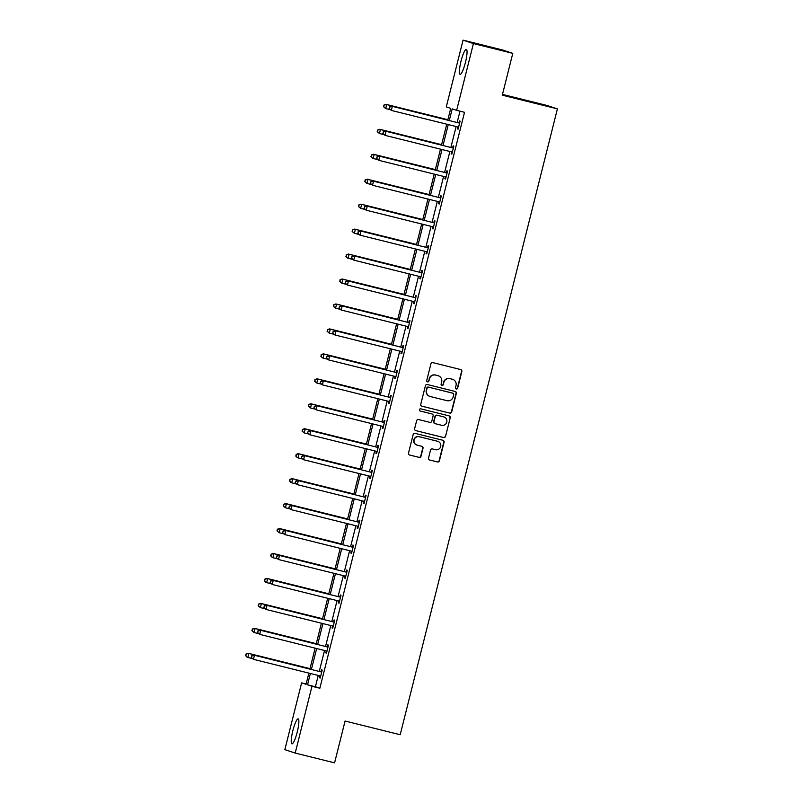<?xml version="1.0" encoding="UTF-8"?>
<svg xmlns="http://www.w3.org/2000/svg" width="803" height="803" viewBox="0 0 803 803"><rect width="100%" height="100%" fill="white"/><g stroke="black" fill="none" stroke-linecap="round" stroke-linejoin="round"><path stroke-width="1.2" d="M456.295 389.023A1.134 1.114 108.2 0 0 457.65 388.19L461.845 371.518A1.616 1.596 108.2 0 0 460.691 369.561L432.867 362.645A1.616 1.596 108.2 0 0 430.93 363.829L426.734 380.502A1.134 1.114 108.2 0 0 427.547 381.877A1.134 1.114 108.2 0 0 428.902 381.044L429.444 378.886A5.179 5.099 108.2 0 1 435.658 375.091L437.976 375.674A5.179 5.099 108.2 0 1 441.66 381.927L441.118 384.085A1.134 1.114 108.2 0 0 441.921 385.45A1.134 1.114 108.2 0 0 443.276 384.617L443.818 382.459A5.179 5.099 108.2 0 1 450.031 378.665L452.35 379.247A5.179 5.099 108.2 0 1 456.034 385.5L455.492 387.658A1.134 1.114 108.2 0 0 456.295 389.023M456.084 388.943A1.134 1.114 108.2 0 0 457.379 388.1L461.564 371.418A1.616 1.596 108.2 0 0 460.661 369.551M427.326 381.796A1.134 1.114 108.2 0 0 428.621 380.953L429.444 378.886M441.7 385.37A1.134 1.114 108.2 0 0 442.995 384.527L443.818 382.459M292.864 730.64A12.868 2.299 104 0 1 298.144 718.876A12.868 2.299 104 0 1 297.23 732.085A12.868 2.299 104 0 1 291.941 743.849A12.868 2.299 104 0 1 292.864 730.64M461.032 61.128A12.868 2.299 104 0 1 466.322 49.364A12.868 2.299 104 0 1 465.399 62.574A12.868 2.299 104 0 1 460.109 74.338A12.868 2.299 104 0 1 461.032 61.128M437.926 441.389A4.326 4.256 108.2 0 1 440.666 446.679A4.326 4.256 108.2 0 1 435.517 449.7L432.456 448.937A1.616 1.596 108.2 0 0 430.518 450.122L428.531 458.051A1.616 1.596 108.2 0 0 429.675 460.009L437.484 461.946A1.616 1.596 108.2 0 0 439.422 460.761L444.079 442.242A1.616 1.596 108.2 0 0 442.925 440.285L415.101 433.369A1.616 1.596 108.2 0 0 413.164 434.553L408.506 453.073A1.616 1.596 108.2 0 0 409.66 455.03L419.096 457.379A1.616 1.596 108.2 0 0 421.033 456.194L423.02 448.265A1.616 1.596 108.2 0 0 421.876 446.307L417.199 445.143A4.326 4.256 108.2 0 1 414.157 439.763A4.326 4.256 108.2 0 1 419.307 436.742L437.625 441.299A4.326 4.256 108.2 0 0 437.344 441.208L437.926 441.389A4.326 4.256 108.2 0 0 437.625 441.299M447.763 120.149L450.724 108.385L446.277 106.929L463.05 40.15L502.427 49.937L512.786 53.349L502.287 95.176L557.402 108.887L400.195 734.735L345.079 721.024L334.58 762.85L295.203 753.063L284.844 749.651L301.617 682.871L306.053 684.337L308.874 673.115M512.786 53.349L473.419 43.563L456.646 110.342L452.209 108.877L449.279 120.52M318.259 675.443L315.408 686.776L319.855 688.241L464.515 112.3L456.646 110.342M319.855 688.241L311.976 686.284L295.203 753.063M449.75 413.123A1.616 1.596 108.2 0 0 451.687 411.939L456.345 393.41A1.616 1.596 108.2 0 0 455.191 391.462L427.367 384.537A1.616 1.596 108.2 0 0 425.429 385.731L420.772 404.25A1.616 1.596 108.2 0 0 421.926 406.208L449.469 413.033A1.616 1.596 108.2 0 0 451.406 411.849L456.064 393.319A1.616 1.596 108.2 0 0 455.16 391.452M450.212 417.831L445.555 436.35A1.616 1.596 108.2 0 1 443.617 437.535L415.793 430.619A1.616 1.596 108.2 0 1 414.639 428.661L416.637 420.732A1.616 1.596 108.2 0 1 418.574 419.547L429.856 422.358A1.616 1.596 108.2 0 0 431.803 421.173L433.118 415.914A1.616 1.596 108.2 0 0 431.964 413.957L420.22 411.036A1.134 1.114 108.2 0 1 419.427 409.63A1.134 1.114 108.2 0 1 420.772 408.837L449.058 415.874A1.616 1.596 108.2 0 1 450.212 417.831L445.555 436.35M463.05 40.15L473.419 43.563M557.402 108.887L547.044 105.474L502.477 94.393M306.134 683.995L301.617 682.871M310.38 673.486L307.539 684.818L311.976 686.284M448.265 124.575L443.015 145.473M441.991 149.529L436.742 170.427M435.728 174.472L430.478 195.37M429.464 199.425L424.215 220.323M423.191 224.378L417.941 245.276M416.928 249.331L411.678 270.23M410.654 274.275L405.415 295.173M404.391 299.228L399.141 320.126M398.127 324.181L392.878 345.079M391.854 349.134L386.604 370.032M385.591 374.078L380.341 394.976M379.327 399.031L374.078 419.929M373.054 423.984L367.804 444.882M366.79 448.937L361.541 469.835M360.517 473.88L355.267 494.778M354.253 498.834L349.004 519.732M347.99 523.787L342.74 544.685M341.717 548.74L336.467 569.638M335.453 573.683L330.204 594.581M329.19 598.636L323.94 619.535M322.916 623.59L317.667 644.488M316.653 648.543L311.403 669.441M309.888 669.06L315.137 648.162M316.161 644.106L321.401 623.208M322.425 619.163L327.674 598.265M328.688 594.21L333.938 573.312M334.961 569.257L340.211 548.359M341.225 544.304L346.474 523.405M347.488 519.36L352.738 498.462M353.762 494.407L359.011 473.509M360.025 469.454L365.275 448.556M366.298 444.501L371.548 423.603M372.562 419.557L377.811 398.659M378.825 394.604L384.075 373.706M385.099 369.651L390.348 348.753M391.362 344.698L396.612 323.8M397.626 319.755L402.875 298.857M403.899 294.801L409.149 273.903M410.162 269.848L415.412 248.95M416.436 244.895L421.685 223.997M422.699 219.952L427.949 199.054M428.963 194.999L434.212 174.1M435.236 170.045L440.486 149.147M441.499 145.092L446.749 124.194M315.408 686.776L307.539 684.818M459.999 111.175L457.158 122.478M456.134 126.533L450.884 147.431M449.871 151.486L444.621 172.384M443.597 176.429L438.348 197.337M437.334 201.382L432.084 222.28M431.07 226.336L425.821 247.234M424.797 251.289L419.547 272.187M418.534 276.232L413.284 297.14M412.27 301.185L407.021 322.083M405.997 326.138L400.747 347.037M399.733 351.092L394.484 371.99M393.46 376.035L388.21 396.943M387.197 400.988L381.947 421.886M380.933 425.941L375.684 446.839M374.66 450.895L369.41 471.793M368.396 475.838L363.147 496.746M362.133 500.791L356.883 521.689M355.859 525.744L350.61 546.642M349.596 550.697L344.346 571.595M343.323 575.641L338.073 596.549M337.059 600.594L331.81 621.492M330.796 625.547L325.546 646.445M324.522 650.5L319.273 671.398M321.07 671.619L321.521 669.832L322.224 670.063L320.206 678.053L319.514 677.822L319.955 676.036M327.333 646.666L327.785 644.879L328.487 645.11L326.48 653.11L325.777 652.879L326.229 651.082M333.606 621.713L334.058 619.926L334.751 620.157L332.743 628.157L332.041 627.926L332.492 626.139M339.87 596.77L340.321 594.973L341.024 595.204L339.017 603.204L338.314 602.973L338.766 601.186M346.143 571.816L346.585 570.03L347.287 570.26L345.28 578.25L344.577 578.019L345.029 576.233M352.407 546.863L352.858 545.076L353.551 545.307L351.543 553.307L350.851 553.076L351.292 551.28M358.67 521.91L359.122 520.123L359.824 520.354L357.817 528.354L357.114 528.123L357.566 526.336M364.943 496.967L365.385 495.17L366.088 495.401L364.08 503.401L363.378 503.17L363.829 501.383M371.207 472.013L371.659 470.227L372.361 470.458L370.344 478.447L369.651 478.217L370.093 476.43M377.47 447.06L377.922 445.274L378.625 445.504L376.617 453.504L375.914 453.273L376.366 451.477M383.744 422.107L384.195 420.32L384.888 420.551L382.88 428.551L382.178 428.32L382.629 426.534M390.007 397.164L390.459 395.367L391.161 395.598L389.154 403.598L388.451 403.367L388.903 401.58M396.28 372.211L396.722 370.424L397.425 370.655L395.417 378.645L394.715 378.414L395.166 376.627M402.544 347.257L402.996 345.471L403.688 345.702L401.681 353.701L400.988 353.471L401.43 351.674M408.807 322.304L409.259 320.517L409.962 320.748L407.954 328.748L407.251 328.517L407.703 326.731M415.081 297.361L415.522 295.564L416.225 295.795L414.218 303.795L413.515 303.564L413.967 301.777M421.344 272.408L421.796 270.621L422.498 270.852L420.481 278.842L419.788 278.611L420.24 276.824M427.608 247.454L428.059 245.668L428.762 245.899L426.754 253.899L426.052 253.668L426.503 251.871M433.881 222.501L434.333 220.715L435.025 220.945L433.018 228.945L432.315 228.714L432.767 226.928M440.144 197.558L440.596 195.761L441.299 195.992L439.291 203.992L438.589 203.761L439.04 201.975M446.418 172.605L446.859 170.818L447.562 171.049L445.555 179.039L444.852 178.808L445.304 177.021M452.681 147.652L453.133 145.865L453.825 146.096L451.818 154.096L451.125 153.865L451.567 152.068M458.945 122.698L459.396 120.912L460.099 121.143L458.091 129.142L457.389 128.912L457.84 127.125M457.389 128.912L458.101 129.092M451.125 153.865L451.838 154.035M444.852 178.808L445.565 178.989M438.589 203.761L439.301 203.942M432.315 228.714L433.038 228.895M426.052 253.668L426.764 253.838M419.788 278.611L420.501 278.792M413.515 303.564L414.228 303.745M407.251 328.517L407.964 328.698M400.988 353.471L401.701 353.641M394.715 378.414L395.427 378.594M388.451 403.367L389.164 403.548M382.178 428.32L382.901 428.501M375.914 453.273L376.627 453.444M369.651 478.217L370.364 478.397M363.378 503.17L364.09 503.351M357.114 528.123L357.827 528.304M350.851 553.076L351.563 553.247M344.577 578.019L345.29 578.2M338.314 602.973L339.027 603.153M332.041 627.926L332.763 628.107M325.777 652.879L326.49 653.05M319.514 677.822L320.226 678.003M452.711 379.347L452.43 379.257A5.179 5.099 108.2 0 0 452.069 379.146L452.35 379.247M443.537 382.369A5.179 5.099 108.2 0 1 449.75 378.574L452.069 379.146M438.328 375.774L438.047 375.684A5.179 5.099 108.2 0 0 437.695 375.573L437.976 375.674M429.163 378.795A5.179 5.099 108.2 0 1 435.377 375.001L437.695 375.573M421.675 406.117L449.469 413.033M453.745 394.604A1.134 1.114 108.2 0 0 452.942 393.239L428.511 387.166A1.134 1.114 108.2 0 0 427.156 387.99L426.584 390.268A5.179 5.099 108.2 0 0 430.267 396.521L446.97 400.677A5.179 5.099 108.2 0 0 453.173 396.883L453.745 394.604M429.916 396.421L429.635 396.331A5.179 5.099 108.2 0 1 426.303 390.178L426.875 387.899A1.134 1.114 108.2 0 1 428.24 387.066L452.661 393.139M415.793 430.619L443.336 437.444A1.616 1.596 108.2 0 0 445.274 436.26M431.914 413.936A1.616 1.596 108.2 0 0 431.693 413.866L420.009 410.965M441.57 425.269A4.326 4.256 108.2 0 0 446.719 422.248A4.326 4.256 108.2 0 0 443.678 416.867L437.223 415.261A1.616 1.596 108.2 0 0 435.286 416.446L433.961 421.705A1.616 1.596 108.2 0 0 435.116 423.663L441.57 425.269M443.979 416.958L443.698 416.867A4.326 4.256 108.2 0 0 443.397 416.777L443.678 416.867M435.005 423.633L434.724 423.542A1.616 1.596 108.2 0 1 433.68 421.615L435.005 416.356A1.616 1.596 108.2 0 1 436.942 415.171L443.397 416.777M449.931 417.731A1.616 1.596 108.2 0 0 449.028 415.864M416.898 445.063L416.616 444.962A4.326 4.256 108.2 0 1 413.876 439.673A4.326 4.256 108.2 0 1 419.025 436.651L437.344 441.208M409.66 455.03L418.815 457.278A1.616 1.596 108.2 0 0 420.752 456.094L422.739 448.164A1.616 1.596 108.2 0 0 421.836 446.297M429.675 460.009L437.203 461.855A1.616 1.596 108.2 0 0 439.151 460.671L443.798 442.142A1.616 1.596 108.2 0 0 442.895 440.275M447.873 119.717L386.012 104.34L386.715 104.571L385.711 108.566L390.128 109.67M447.863 119.777L386.715 104.571L383.874 105.103L383.754 106.789L384.155 105.193M383.754 106.789L385.711 108.566L383.473 106.699M383.874 105.103L386.012 104.34M458.774 122.939L391.623 106.187L458.774 122.939A1.646 1.626 108.2 0 0 459.396 122.969L459.647 122.929M389.756 107.04L392.316 106.418L391.312 110.412L389.074 108.546L389.756 107.04L389.074 108.546M458.543 127.356L458.332 127.205A1.646 1.626 108.2 0 0 457.77 126.934L391.312 110.412L389.355 108.636M458.071 122.708A1.646 1.626 108.2 0 0 458.694 122.739L459.738 122.588M458.483 127.587L457.63 126.974A1.646 1.626 108.2 0 0 457.459 126.864M391.623 106.187L389.475 106.94M441.61 144.67L379.749 129.293L380.451 129.524L379.448 133.519L383.864 134.613M441.59 144.721L380.451 129.524L377.611 130.046L377.49 131.742L377.892 130.146M377.49 131.742L379.448 133.519L377.209 131.652M377.611 130.046L379.749 129.293M435.336 169.624L373.485 154.236L374.178 154.467L373.174 158.472L377.601 159.566M435.326 169.674L374.178 154.467L371.347 154.999L371.227 156.695L371.628 155.089M371.227 156.695L372.482 158.241L370.946 156.595M371.347 154.999L373.485 154.236M452.511 147.893L385.35 131.13L452.511 147.893A1.646 1.626 108.2 0 0 453.123 147.923L453.384 147.882M383.493 131.983L386.052 131.361L385.049 135.366L382.81 133.489L383.493 131.983L382.81 133.489M452.27 152.299L452.059 152.148A1.646 1.626 108.2 0 0 451.507 151.887L385.049 135.366L383.091 133.589M451.808 147.662A1.646 1.626 108.2 0 0 452.43 147.692L453.464 147.541M452.209 152.54L451.366 151.918A1.646 1.626 108.2 0 0 451.196 151.807M385.35 131.13L383.212 131.893M446.247 172.846L379.086 156.083L446.247 172.846A1.646 1.626 108.2 0 0 446.859 172.876L447.11 172.836M377.229 156.936L379.789 156.314L378.775 160.319L376.547 158.442L377.229 156.936L376.547 158.442M446.006 177.252L445.795 177.102A1.646 1.626 108.2 0 0 445.233 176.841L378.775 160.319L376.828 158.532M445.545 172.615A1.646 1.626 108.2 0 0 446.157 172.645L447.201 172.494M445.946 177.493L445.093 176.871A1.646 1.626 108.2 0 0 444.922 176.76M379.086 156.083L376.948 156.846M429.073 194.577L367.212 179.189L367.915 179.42L366.911 183.415L371.327 184.519M429.063 194.627L367.915 179.42L365.074 179.952L364.953 181.639L365.355 180.043M364.953 181.639L366.911 183.415L364.672 181.548M365.074 179.952L367.212 179.189M439.974 197.789L372.813 181.036L439.974 197.789A1.646 1.626 108.2 0 0 440.596 197.819L440.847 197.789M370.956 181.89L373.515 181.267L372.512 185.262L370.273 183.395L370.956 181.89L370.273 183.395M439.733 202.205L439.532 202.055A1.646 1.626 108.2 0 0 438.97 201.794L372.512 185.262L370.554 183.486M439.271 197.558A1.646 1.626 108.2 0 0 439.893 197.588L440.937 197.438M439.673 202.446L438.829 201.824A1.646 1.626 108.2 0 0 438.659 201.714M372.813 181.036L370.675 181.799M422.81 219.52L360.948 204.143L361.651 204.374L360.647 208.368L365.064 209.473M422.79 219.58L361.651 204.374L358.811 204.906L358.69 206.592L359.092 204.996M358.69 206.592L360.647 208.368L358.409 206.501M358.811 204.906L360.948 204.143M433.71 222.742L366.549 205.99L433.71 222.742A1.646 1.626 108.2 0 0 434.323 222.772L434.584 222.732M364.692 206.843L367.252 206.22L366.248 210.215L364.01 208.348L364.692 206.843L364.01 208.348M433.469 227.159L433.259 227.008A1.646 1.626 108.2 0 0 432.707 226.737L366.248 210.215L364.291 208.439M433.008 222.511A1.646 1.626 108.2 0 0 433.62 222.541L434.664 222.391M433.409 227.39L432.566 226.777A1.646 1.626 108.2 0 0 432.395 226.667M366.549 205.99L364.411 206.742M416.536 244.473L354.685 229.096L355.378 229.327L354.374 233.322L358.79 234.416M416.526 244.524L355.378 229.327L352.537 229.849L352.417 231.545L352.818 229.949M352.417 231.545L354.374 233.322L352.136 231.455M352.537 229.849L354.685 229.096M427.437 247.695L360.286 230.933L427.437 247.695A1.646 1.626 108.2 0 0 428.059 247.725L428.31 247.685M358.419 231.786L360.979 231.164L359.975 235.169L357.747 233.292L358.419 231.786L357.747 233.292M427.206 252.102L426.995 251.951A1.646 1.626 108.2 0 0 426.433 251.69L359.975 235.169L358.018 233.392M426.744 247.465A1.646 1.626 108.2 0 0 427.357 247.495L428.4 247.344M427.146 252.343L426.293 251.72A1.646 1.626 108.2 0 0 426.122 251.61M360.286 230.933L358.148 231.696M410.273 269.427L348.412 254.039L349.114 254.27L348.111 258.275L352.527 259.369M410.253 269.477L349.114 254.27L346.274 254.802L346.153 256.498L346.555 254.892M346.153 256.498L347.408 258.044L345.872 256.398M346.274 254.802L348.412 254.039M421.173 272.649L354.013 255.886L421.173 272.649A1.646 1.626 108.2 0 0 421.786 272.679L422.047 272.639M352.156 256.739L354.715 256.117L353.711 260.122L351.473 258.245L352.156 256.739L351.473 258.245M420.933 277.055L420.732 276.905A1.646 1.626 108.2 0 0 420.17 276.644L353.711 260.122L351.754 258.335M420.471 272.418A1.646 1.626 108.2 0 0 421.093 272.448L422.127 272.297M420.872 277.296L420.029 276.674A1.646 1.626 108.2 0 0 419.859 276.563M354.013 255.886L351.875 256.649M403.999 294.38L342.148 278.992L342.851 279.223L341.837 283.218L346.264 284.322M403.989 294.43L342.851 279.223L340.01 279.755L339.89 281.441L340.291 279.846M339.89 281.441L341.837 283.218L339.609 281.351M340.01 279.755L342.148 278.992M414.91 297.592L347.749 280.839L414.91 297.592A1.646 1.626 108.2 0 0 415.522 297.622L415.773 297.592M345.892 281.692L348.452 281.07L347.448 285.065L345.21 283.198L345.892 281.692L345.21 283.198M414.669 302.008L414.458 301.858A1.646 1.626 108.2 0 0 413.906 301.597L347.448 285.065L345.491 283.288M414.207 297.361A1.646 1.626 108.2 0 0 414.82 297.391L415.864 297.24M414.609 302.249L413.756 301.627A1.646 1.626 108.2 0 0 413.595 301.516M347.749 280.839L345.611 281.602M397.736 319.323L335.875 303.946L336.577 304.176L335.574 308.171L339.99 309.275M397.726 319.383L336.577 304.176L333.737 304.708L333.616 306.395L334.018 304.799M333.616 306.395L335.574 308.171L333.335 306.304M333.737 304.708L335.875 303.946M408.637 322.545L341.476 305.792L408.637 322.545A1.646 1.626 108.2 0 0 409.259 322.575L409.51 322.535M339.619 306.646L342.178 306.023L341.175 310.018L338.936 308.151L339.619 306.646L338.936 308.151M408.406 326.962L408.195 326.811A1.646 1.626 108.2 0 0 407.633 326.54L341.175 310.018L339.217 308.242M407.934 322.314A1.646 1.626 108.2 0 0 408.556 322.344L409.6 322.194M408.346 327.192L407.492 326.58A1.646 1.626 108.2 0 0 407.322 326.47M341.476 305.792L339.338 306.545M391.473 344.276L329.611 328.899L330.314 329.13L329.31 333.125L333.727 334.219M391.452 344.326L330.314 329.13L327.473 329.652L327.353 331.348L327.754 329.752M327.353 331.348L329.31 333.125L327.072 331.258M327.473 329.652L329.611 328.899M385.199 369.229L323.348 353.842L324.041 354.073L323.037 358.078L327.463 359.172M385.189 369.28L324.041 354.073L321.21 354.605L321.08 356.301L321.491 354.695M321.08 356.301L322.344 357.847L320.809 356.201M321.21 354.605L323.348 353.842M378.936 394.183L317.075 378.795L317.777 379.026L316.773 383.021L321.19 384.125M378.926 394.233L317.777 379.026L314.937 379.558L314.816 381.244L315.218 379.648M314.816 381.244L316.773 383.021L314.535 381.154M314.937 379.558L317.075 378.795M372.672 419.126L310.811 403.748L311.514 403.979L310.51 407.974L314.927 409.078M372.652 419.186L311.514 403.979L308.673 404.511L308.553 406.198L308.954 404.602M308.553 406.198L310.51 407.974L308.272 406.107M308.673 404.511L310.811 403.748M366.399 444.079L304.548 428.702L305.24 428.932L304.237 432.927L308.653 434.021M366.389 444.129L305.24 428.932L302.4 429.454L302.279 431.151L302.681 429.555M302.279 431.151L304.237 432.927L301.998 431.06M302.4 429.454L304.548 428.702M360.135 469.032L298.274 453.645L298.977 453.876L297.973 457.881L302.39 458.975M360.115 469.082L298.977 453.876L296.136 454.408L296.016 456.104L296.417 454.498M296.016 456.104L297.271 457.65L295.735 456.004M296.136 454.408L298.274 453.645M353.862 493.986L292.011 478.598L292.714 478.829L291.7 482.824L296.126 483.928M353.852 494.036L292.714 478.829L289.873 479.361L289.753 481.047L290.154 479.451M289.753 481.047L291.007 482.603L289.471 480.957M289.873 479.361L292.011 478.598M347.599 518.929L285.738 503.551L286.44 503.782L285.436 507.777L289.853 508.881M347.589 518.989L286.44 503.782L283.6 504.314L283.479 506L283.881 504.404M283.479 506L285.436 507.777L283.198 505.91M283.6 504.314L285.738 503.551M341.335 543.882L279.474 528.504L280.177 528.735L279.173 532.73L283.589 533.824M341.315 543.932L280.177 528.735L277.336 529.257L277.216 530.954L277.617 529.358M277.216 530.954L279.173 532.73L276.935 530.863M277.336 529.257L279.474 528.504M335.062 568.835L273.211 553.448L273.903 553.679L272.9 557.683L277.316 558.778M335.052 568.885L273.903 553.679L271.073 554.211L270.942 555.907L271.344 554.301M270.942 555.907L272.207 557.453L270.671 555.806M271.073 554.211L273.211 553.448M402.373 347.498L335.212 330.736L402.373 347.498A1.646 1.626 108.2 0 0 402.986 347.528L403.247 347.488M333.355 331.589L335.915 330.966L334.911 334.971L332.673 333.094L333.355 331.589L332.673 333.094M402.132 351.905L401.922 351.754A1.646 1.626 108.2 0 0 401.37 351.493L334.911 334.971L332.954 333.195M401.671 347.267A1.646 1.626 108.2 0 0 402.293 347.297L403.327 347.147M402.072 352.146L401.229 351.523A1.646 1.626 108.2 0 0 401.058 351.413M335.212 330.736L333.074 331.498M396.1 372.451L328.949 355.689L396.1 372.451A1.646 1.626 108.2 0 0 396.722 372.482L396.973 372.441M327.092 356.542L329.642 355.92L328.638 359.925L326.409 358.048L327.092 356.542L326.409 358.048M395.869 376.858L395.658 376.707A1.646 1.626 108.2 0 0 395.096 376.446L328.638 359.925L326.691 358.138M395.407 372.221A1.646 1.626 108.2 0 0 396.02 372.251L397.063 372.1M395.809 377.099L394.956 376.477A1.646 1.626 108.2 0 0 394.785 376.366M328.949 355.689L326.811 356.452M389.836 397.395L322.676 380.642L389.836 397.395A1.646 1.626 108.2 0 0 390.459 397.425L390.71 397.395M320.819 381.495L323.378 380.873L322.374 384.868L320.136 383.001L320.819 381.495L320.136 383.001M389.596 401.811L389.395 401.661A1.646 1.626 108.2 0 0 388.833 401.4L322.374 384.868L320.417 383.091M389.134 397.164A1.646 1.626 108.2 0 0 389.756 397.194L390.8 397.043M389.535 402.052L388.692 401.43A1.646 1.626 108.2 0 0 388.522 401.319M322.676 380.642L320.538 381.405M383.573 422.348L316.412 405.595L383.573 422.348A1.646 1.626 108.2 0 0 384.185 422.378L384.446 422.338M314.555 406.448L317.115 405.826L316.111 409.821L313.873 407.954L314.555 406.448L313.873 407.954M383.332 426.764L383.121 426.614A1.646 1.626 108.2 0 0 382.569 426.343L316.111 409.821L314.154 408.044M382.87 422.117A1.646 1.626 108.2 0 0 383.483 422.147L384.527 421.997M383.272 426.995L382.429 426.383A1.646 1.626 108.2 0 0 382.258 426.273M316.412 405.595L314.274 406.348M377.3 447.301L310.149 430.538L377.3 447.301A1.646 1.626 108.2 0 0 377.922 447.331L378.173 447.291M308.282 431.392L310.841 430.769L309.838 434.774L307.609 432.907L308.282 431.392L307.609 432.907M377.069 451.708L376.858 451.557A1.646 1.626 108.2 0 0 376.296 451.296L309.838 434.774L307.88 432.998M376.607 447.07A1.646 1.626 108.2 0 0 377.219 447.1L378.263 446.95M377.008 451.948L376.155 451.326A1.646 1.626 108.2 0 0 375.985 451.226M310.149 430.538L308.011 431.301M371.036 472.254L303.875 455.492L371.036 472.254A1.646 1.626 108.2 0 0 371.648 472.284L371.909 472.244M302.018 456.345L304.578 455.723L303.574 459.728L301.336 457.851L302.018 456.345L301.336 457.851M370.795 476.661L370.595 476.51A1.646 1.626 108.2 0 0 370.032 476.249L303.574 459.728L301.617 457.941M370.334 472.023A1.646 1.626 108.2 0 0 370.956 472.054L371.99 471.903M370.735 476.902L369.892 476.279A1.646 1.626 108.2 0 0 369.721 476.169M303.875 455.492L301.737 456.255M364.773 497.198L297.612 480.445L364.773 497.198A1.646 1.626 108.2 0 0 365.385 497.228L365.636 497.198M295.755 481.298L298.314 480.676L297.311 484.671L295.072 482.804L295.755 481.298L295.072 482.804M364.532 501.614L364.321 501.463A1.646 1.626 108.2 0 0 363.769 501.202L297.311 484.671L295.353 482.894M364.07 496.967A1.646 1.626 108.2 0 0 364.682 496.997L365.726 496.846M364.472 501.855L363.618 501.233A1.646 1.626 108.2 0 0 363.458 501.122M297.612 480.445L295.474 481.208M358.499 522.151L291.338 505.398L358.499 522.151A1.646 1.626 108.2 0 0 359.122 522.181L359.373 522.141M289.481 506.251L292.041 505.629L291.037 509.624L288.799 507.757L289.481 506.251L288.799 507.757M358.258 526.567L358.058 526.417A1.646 1.626 108.2 0 0 357.496 526.146L291.037 509.624L289.08 507.847M357.797 521.92A1.646 1.626 108.2 0 0 358.419 521.95L359.463 521.799M358.208 526.798L357.355 526.186A1.646 1.626 108.2 0 0 357.184 526.075M291.338 505.398L289.2 506.151M352.236 547.104L285.075 530.341L352.236 547.104A1.646 1.626 108.2 0 0 352.848 547.134L353.109 547.094M283.218 531.195L285.778 530.572L284.774 534.577L282.536 532.71L283.218 531.195L282.536 532.71M351.995 551.51L351.784 551.36A1.646 1.626 108.2 0 0 351.232 551.099L284.774 534.577L282.817 532.801M351.533 546.873A1.646 1.626 108.2 0 0 352.156 546.903L353.19 546.753M351.935 551.751L351.092 551.129A1.646 1.626 108.2 0 0 350.921 551.029M285.075 530.341L282.937 531.104M345.963 572.057L278.812 555.295L345.963 572.057A1.646 1.626 108.2 0 0 346.585 572.087L346.836 572.047M276.955 556.148L279.504 555.525L278.5 559.53L276.272 557.653L276.955 556.148L276.272 557.653M345.732 576.464L345.521 576.313A1.646 1.626 108.2 0 0 344.959 576.052L278.5 559.53L276.553 557.744M345.27 571.826A1.646 1.626 108.2 0 0 345.882 571.856L346.926 571.706M345.671 576.705L344.818 576.082A1.646 1.626 108.2 0 0 344.648 575.972M278.812 555.295L276.674 556.057M328.798 593.788L266.937 578.401L267.64 578.632L266.636 582.627L271.053 583.731M328.788 593.839L267.64 578.632L264.799 579.164L264.679 580.85L265.08 579.254M264.679 580.85L265.934 582.406L264.398 580.76M264.799 579.164L266.937 578.401M339.699 597L272.538 580.248L339.699 597A1.646 1.626 108.2 0 0 340.321 597.03L340.572 597M270.681 581.101L273.241 580.479L272.237 584.474L269.999 582.607L270.681 581.101L269.999 582.607M339.458 601.417L339.257 601.266A1.646 1.626 108.2 0 0 338.695 601.005L272.237 584.474L270.28 582.697M338.996 596.77A1.646 1.626 108.2 0 0 339.619 596.8L340.663 596.649M339.398 601.658L338.555 601.035A1.646 1.626 108.2 0 0 338.384 600.925M272.538 580.248L270.4 581.011M322.535 618.732L260.674 603.354L261.376 603.585L260.373 607.58L264.789 608.684M322.515 618.792L261.376 603.585L258.536 604.117L258.415 605.803L258.817 604.207M258.415 605.803L260.373 607.58L258.134 605.713M258.536 604.117L260.674 603.354M333.436 621.954L266.275 605.201L333.436 621.954A1.646 1.626 108.2 0 0 334.048 621.984L334.309 621.944M264.418 606.054L266.977 605.432L265.974 609.427L263.735 607.56L264.418 606.054L263.735 607.56M333.195 626.37L332.984 626.22A1.646 1.626 108.2 0 0 332.432 625.949L265.974 609.427L264.016 607.65M332.733 621.723A1.646 1.626 108.2 0 0 333.345 621.753L334.389 621.602M333.135 626.601L332.291 625.989A1.646 1.626 108.2 0 0 332.121 625.878M266.275 605.201L264.137 605.954M316.262 643.685L254.41 628.307L255.103 628.538L254.099 632.533L258.516 633.627M316.252 643.735L255.103 628.538L252.262 629.06L252.142 630.756L252.543 629.161M252.142 630.756L254.099 632.533L251.861 630.666M252.262 629.06L254.41 628.307M327.162 646.907L260.011 630.144L327.162 646.907A1.646 1.626 108.2 0 0 327.785 646.937L328.036 646.897M258.144 630.997L260.704 630.375L259.7 634.38L257.462 632.513L258.144 630.997L257.462 632.513M326.931 651.313L326.721 651.163A1.646 1.626 108.2 0 0 326.159 650.902L259.7 634.38L257.743 632.603M326.47 646.676A1.646 1.626 108.2 0 0 327.082 646.706L328.126 646.556M326.871 651.554L326.018 650.932A1.646 1.626 108.2 0 0 325.847 650.831M260.011 630.144L257.873 630.907M309.998 668.638L248.137 653.251L248.84 653.481L247.836 657.486L252.252 658.58M309.978 668.688L248.84 653.481L245.999 654.013L245.879 655.71L246.28 654.104M245.879 655.71L247.133 657.255L245.598 655.609M245.999 654.013L248.137 653.251M320.899 671.86L253.738 655.097L320.899 671.86A1.646 1.626 108.2 0 0 321.511 671.89L321.772 671.85M251.881 655.951L254.441 655.328L253.437 659.333L251.198 657.456L251.881 655.951L251.198 657.456M320.658 676.267L320.457 676.116A1.646 1.626 108.2 0 0 319.895 675.855L253.437 659.333L251.48 657.547M320.196 671.629A1.646 1.626 108.2 0 0 320.819 671.659L321.852 671.509M320.598 676.507L319.755 675.885A1.646 1.626 108.2 0 0 319.584 675.775M253.738 655.097L251.6 655.86M458.332 127.205L457.63 126.974M459.396 122.969L458.694 122.739M452.059 152.148L451.366 151.918M453.123 147.923L452.43 147.692M445.795 177.102L445.093 176.871M446.859 172.876L446.157 172.645M439.532 202.055L438.829 201.824M440.596 197.819L439.893 197.588M433.259 227.008L432.566 226.777M434.323 222.772L433.62 222.541M426.995 251.951L426.293 251.72M428.059 247.725L427.357 247.495M420.732 276.905L420.029 276.674M421.786 272.679L421.093 272.448M414.458 301.858L413.756 301.627M415.522 297.622L414.82 297.391M408.195 326.811L407.492 326.58M409.259 322.575L408.556 322.344M401.922 351.754L401.229 351.523M402.986 347.528L402.293 347.297M395.658 376.707L394.956 376.477M396.722 372.482L396.02 372.251M389.395 401.661L388.692 401.43M390.459 397.425L389.756 397.194M383.121 426.614L382.429 426.383M384.185 422.378L383.483 422.147M376.858 451.557L376.155 451.326M377.922 447.331L377.219 447.1M370.595 476.51L369.892 476.279M371.648 472.284L370.956 472.054M364.321 501.463L363.618 501.233M365.385 497.228L364.682 496.997M358.058 526.417L357.355 526.186M359.122 522.181L358.419 521.95M351.784 551.36L351.092 551.129M352.848 547.134L352.156 546.903M345.521 576.313L344.818 576.082M346.585 572.087L345.882 571.856M339.257 601.266L338.555 601.035M340.321 597.03L339.619 596.8M332.984 626.22L332.291 625.989M334.048 621.984L333.345 621.753M326.721 651.163L326.018 650.932M327.785 646.937L327.082 646.706M320.457 676.116L319.755 675.885M321.511 671.89L320.819 671.659"/></g></svg>
